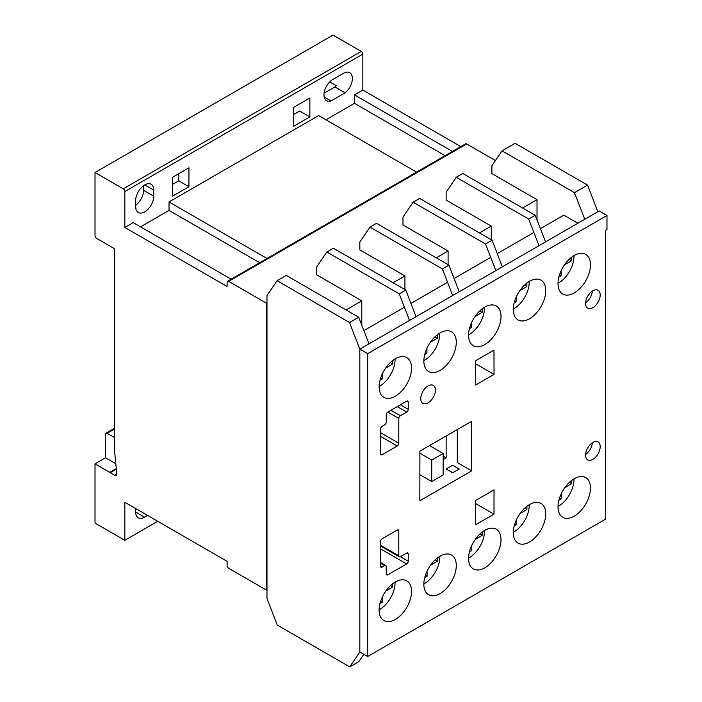 <?xml version="1.0" encoding="UTF-8"?>
<svg xmlns="http://www.w3.org/2000/svg" width="702" height="702" viewBox="0 0 702 702"><rect width="100%" height="100%" fill="white"/><g stroke="black" fill="none" stroke-linecap="round" stroke-linejoin="round"><path stroke-width="1.05" d="M574.236 516.163A22.929 13.241 120 0 0 589.215 495.954A22.929 13.241 120 0 0 585.705 477.579A22.929 13.241 120 0 0 574.236 478.72A22.929 13.241 120 0 0 559.257 498.92A22.929 13.241 120 0 0 562.767 517.304A22.929 13.241 120 0 0 574.236 516.163M529.51 318.752A22.929 13.241 120 0 0 544.498 298.543A22.929 13.241 120 0 0 540.979 280.159A22.929 13.241 120 0 0 529.51 281.3A22.929 13.241 120 0 0 514.531 301.509A22.929 13.241 120 0 0 518.05 319.884A22.929 13.241 120 0 0 529.51 318.752M484.792 567.804A22.929 13.241 120 0 0 499.771 547.595A22.929 13.241 120 0 0 496.253 529.22A22.929 13.241 120 0 0 484.792 530.361A22.929 13.241 120 0 0 469.805 550.57A22.929 13.241 120 0 0 473.323 568.945A22.929 13.241 120 0 0 484.792 567.804M440.066 593.629A22.929 13.241 120 0 0 455.045 573.42A22.929 13.241 120 0 0 451.535 555.045A22.929 13.241 120 0 0 440.066 556.177A22.929 13.241 120 0 0 425.087 576.386A22.929 13.241 120 0 0 428.597 594.761A22.929 13.241 120 0 0 440.066 593.629M395.34 396.209A22.929 13.241 120 0 0 410.328 376A22.929 13.241 120 0 0 406.809 357.625A22.929 13.241 120 0 0 395.34 358.766A22.929 13.241 120 0 0 380.361 378.975A22.929 13.241 120 0 0 383.88 397.35A22.929 13.241 120 0 0 395.34 396.209M395.34 619.445A22.929 13.241 120 0 0 410.328 599.245A22.929 13.241 120 0 0 406.809 580.861A22.929 13.241 120 0 0 395.34 582.002A22.929 13.241 120 0 0 380.361 602.211A22.929 13.241 120 0 0 383.88 620.586A22.929 13.241 120 0 0 395.34 619.445M529.51 541.988A22.929 13.241 120 0 0 544.498 521.779A22.929 13.241 120 0 0 540.979 503.404A22.929 13.241 120 0 0 529.51 504.536A22.929 13.241 120 0 0 514.531 524.745A22.929 13.241 120 0 0 518.05 543.12A22.929 13.241 120 0 0 529.51 541.988M428.097 402.816A10.354 5.976 120 0 0 434.863 393.69A10.354 5.976 120 0 0 433.274 385.389A10.354 5.976 120 0 0 428.097 385.907A10.354 5.976 120 0 0 421.332 395.033A10.354 5.976 120 0 0 422.911 403.334A10.354 5.976 120 0 0 428.097 402.816M592.865 307.687A10.354 5.976 120 0 0 599.631 298.561A10.354 5.976 120 0 0 598.043 290.259A10.354 5.976 120 0 0 592.865 290.777A10.354 5.976 120 0 0 586.1 299.903A10.354 5.976 120 0 0 587.688 308.196A10.354 5.976 120 0 0 592.865 307.687M592.321 291.111A10.354 5.976 -60 0 1 585.565 302.816M440.066 370.393A22.929 13.241 120 0 0 455.045 350.184A22.929 13.241 120 0 0 451.535 331.809A22.929 13.241 120 0 0 440.066 332.941A22.929 13.241 120 0 0 425.087 353.15A22.929 13.241 120 0 0 428.597 371.525A22.929 13.241 120 0 0 440.066 370.393M484.792 344.568A22.929 13.241 120 0 0 499.771 324.359A22.929 13.241 120 0 0 496.253 305.984A22.929 13.241 120 0 0 484.792 307.116A22.929 13.241 120 0 0 469.805 327.325A22.929 13.241 120 0 0 473.323 345.709A22.929 13.241 120 0 0 484.792 344.568M574.236 292.927A22.929 13.241 120 0 0 589.215 272.718A22.929 13.241 120 0 0 585.705 254.343A22.929 13.241 120 0 0 574.236 255.475A22.929 13.241 120 0 0 559.257 275.684A22.929 13.241 120 0 0 562.767 294.059A22.929 13.241 120 0 0 574.236 292.927M592.865 459.362A10.354 5.976 120 0 0 599.631 450.236A10.354 5.976 120 0 0 598.043 441.935A10.354 5.976 120 0 0 592.865 442.444A10.354 5.976 120 0 0 586.1 451.57A10.354 5.976 120 0 0 587.688 459.871A10.354 5.976 120 0 0 592.865 459.362M592.321 442.786A10.354 5.976 -60 0 1 585.565 454.492M540.408 228.677L563.829 215.154L577.851 223.254M605.677 230.256L606.984 229.501L606.984 215.488L367.672 353.65L367.672 656.51L605.677 519.094L605.677 230.256M533.871 232.459L497.253 253.597M490.716 257.371L454.097 278.51M447.56 282.283L410.942 303.422M404.405 307.204L363.864 330.607M606.984 215.488L599.139 210.96L359.828 349.122L359.828 651.974L359.828 349.122L349.552 322.525L358.704 317.243L286.258 275.412L277.106 280.695L266.979 295.621L266.979 598.473L277.255 625.07L349.701 666.9L358.862 661.617L363.829 654.29M367.672 656.51L359.828 651.974L349.701 666.9M367.672 353.65L359.828 349.122L368.98 343.84L358.704 317.243M382.099 538.785A2.22 1.281 120 0 0 380.528 541.505L380.528 566.242A2.22 1.281 120 0 0 380.984 567.26A2.22 1.281 120 0 0 382.099 567.155L384.678 565.663A2.22 1.281 -60 0 1 385.784 565.558A2.22 1.281 -60 0 1 386.24 566.575L386.24 573.911A2.22 1.281 120 0 0 386.705 574.929A2.22 1.281 120 0 0 387.811 574.824L406.66 563.943A2.22 1.281 120 0 0 408.231 561.223L408.239 553.975A2.22 1.281 120 0 0 407.774 552.957A2.22 1.281 120 0 0 406.669 553.062L400.377 556.695A2.22 1.281 -60 0 1 399.271 556.8A2.22 1.281 -60 0 1 398.806 555.791L398.806 530.949A2.22 1.281 120 0 0 398.35 529.931A2.22 1.281 120 0 0 397.235 530.045L382.099 538.785M475.684 360.714L475.71 384.994L494.024 374.394L493.997 350.114L475.684 360.714M493.997 514.189L494.024 489.873L475.71 500.412L475.684 524.727L493.997 514.189L475.71 503.624M419.84 500.719L471.683 470.866L471.735 421.244L419.901 451.105L419.84 500.719M386.24 422.148A2.22 1.281 -60 0 1 384.678 424.868L382.099 426.351A2.22 1.281 120 0 0 380.528 429.071L380.528 453.817A2.22 1.281 120 0 0 380.984 454.835A2.22 1.281 120 0 0 382.099 454.721L397.235 445.981A2.22 1.281 120 0 0 398.806 443.26L398.806 418.418A2.22 1.281 -60 0 1 400.377 415.707L406.669 412.074A2.22 1.281 120 0 0 408.239 409.354L408.231 402.106A2.22 1.281 120 0 0 407.765 401.096A2.22 1.281 120 0 0 406.66 401.202L387.811 412.083A2.22 1.281 120 0 0 386.24 414.803L386.24 422.148M457.3 429.563L457.3 462.565L471.683 470.866M475.693 363.812L494.024 374.394M558.02 506.484A21.815 12.592 120 0 0 558.546 506.195A21.815 12.592 120 0 0 573.964 478.878M564.724 487.776L571.647 483.704L571.621 480.475M558.889 500.263L561.249 498.868L561.214 493.804M569.366 482.388L571.647 483.704M559.573 497.902L561.249 498.868M468.576 558.125A21.815 12.592 120 0 0 469.094 557.836A21.815 12.592 120 0 0 484.512 530.519M475.272 539.417L482.195 535.345L482.169 532.116M469.445 551.904L471.805 550.517L471.762 545.445M479.922 534.038L482.195 535.345M470.129 549.543L471.805 550.517M423.85 583.95A21.815 12.592 120 0 0 424.377 583.652A21.815 12.592 120 0 0 439.794 556.344M430.554 565.233L437.469 561.17L437.451 557.932M424.719 577.72L427.079 576.333L427.044 571.27M435.196 559.854L437.469 561.17M425.403 575.368L427.079 576.333M379.133 609.766A21.815 12.592 120 0 0 379.65 609.476A21.815 12.592 120 0 0 395.068 582.16M385.828 591.058L392.751 586.986L392.725 583.757M379.993 603.544L382.353 602.158L382.318 597.086M390.47 585.679L392.751 586.986M380.686 601.184L382.353 602.158M513.302 532.3A21.815 12.592 120 0 0 513.82 532.011A21.815 12.592 120 0 0 529.238 504.703M519.998 513.592L526.921 509.529L526.895 506.291M514.162 526.079L516.532 524.692L516.488 519.629M524.648 508.213L526.921 509.529M514.856 523.727L516.532 524.692M513.302 309.064A21.815 12.592 120 0 0 513.82 308.775A21.815 12.592 120 0 0 529.238 281.458M519.857 290.558L526.877 286.583L526.904 283.055M514.162 302.852L516.347 301.614L516.382 296.621M524.438 285.17L526.877 286.583M514.777 300.71L516.347 301.614M379.133 386.53A21.815 12.592 120 0 0 379.65 386.24A21.815 12.592 120 0 0 395.068 358.924M385.679 368.023L392.708 364.04L392.734 360.512M379.993 380.317L382.178 379.08L382.213 374.078M390.268 362.636L392.708 364.04M380.607 378.176L382.178 379.08M423.85 360.705A21.815 12.592 120 0 0 424.377 360.416A21.815 12.592 120 0 0 439.794 333.108M430.405 342.207L437.425 338.224L437.451 334.696M424.719 354.492L426.895 353.255L426.939 348.262M434.986 336.811L437.425 338.224M425.333 352.351L426.895 353.255M468.576 334.889A21.815 12.592 120 0 0 469.094 334.6A21.815 12.592 120 0 0 484.512 307.283M475.131 316.383L482.151 312.399L482.177 308.871M469.436 328.668L471.621 327.43L471.656 322.437M479.712 310.995L482.151 312.399M470.059 326.527L471.621 327.43M558.02 283.248A21.815 12.592 120 0 0 558.546 282.959A21.815 12.592 120 0 0 573.964 255.642M564.575 264.742L571.595 260.758L571.621 257.23M558.889 277.027L561.065 275.789L561.109 270.796M569.164 259.354L571.595 260.758M559.503 274.886L561.065 275.789M431.739 481.537L431.739 460.073L443.146 453.483L443.146 474.956L431.739 481.537L419.875 474.692M431.739 460.073L419.893 453.238M443.146 453.483L429.466 445.594M135.653 200.614A12.82 7.397 -60 0 1 144.717 184.916A12.82 7.397 -60 0 1 151.132 184.284A12.82 7.397 -60 0 1 153.782 190.145L153.782 196.191A12.82 7.397 -60 0 1 148.183 209.082A12.82 7.397 -60 0 1 138.312 212.522A12.82 7.397 -60 0 1 135.653 206.651L135.653 200.614M115.839 463.75L105.475 457.774L105.475 434.248A2.22 1.281 60 0 1 105.941 433.231A2.22 1.281 60 0 1 107.046 433.345L114.426 437.407M114.259 437.504L114.426 438.022M293.497 126.351L293.497 107.441L309.872 97.99L309.872 116.901L293.497 126.351M293.497 114.575L299.675 111.013L309.872 116.901M574.473 192.664L587.556 185.117L597.832 211.714L584.757 219.261L574.473 192.664L502.027 150.833L491.909 165.76L491.909 173.631L491.251 173.254L491.909 172.876M537.021 219.919L537.021 199.684L491.909 173.631M587.732 529.457L574.657 537.004M452.676 472.762L459.213 468.997L452.676 465.224L446.139 468.989L452.676 472.762M537.021 199.684L522.595 208.011M495.428 160.565L466.663 143.963A2.22 1.281 -120 0 0 465.558 143.849L227.553 281.265A2.22 1.281 -120 0 0 227.097 282.274L227.097 286.504L124.833 227.466L124.833 191.532A2.22 1.281 -120 0 0 123.262 188.82L95.016 172.508L95.016 235.486A2.352 1.36 -120 0 0 96.49 238.285L114.426 248.64L114.426 449.35L116.769 473.227A3.115 1.799 60 0 1 116.216 475.429A3.115 1.799 60 0 1 114.654 475.272L110.223 472.709L116.374 469.164M105.475 457.774L95.016 463.811L95.016 523.087L124.833 540.303L124.833 502.29L227.106 561.337L227.106 565.566A2.22 1.281 -120 0 0 228.677 568.287L266.33 590.022L266.33 303.115L228.659 281.37A2.22 1.281 -120 0 0 227.553 281.265M266.33 303.115L266.979 302.737M326.799 252.009L333.336 248.236L405.782 290.058L416.058 316.655L409.52 320.437L399.245 293.831L326.799 252.009L316.672 266.935L316.672 274.807L361.784 300.851L346.051 309.933M369.945 227.097L376.491 223.315L448.938 265.145L459.213 291.742L452.676 295.516L442.4 268.919L369.945 227.097L359.828 242.014L359.828 249.886L404.94 275.939L393.129 282.757M413.101 202.176L419.638 198.403L492.093 240.233L502.369 266.83L495.831 270.603L485.547 244.006L413.101 202.176L402.983 217.102L402.983 224.973L448.095 251.018L436.284 257.845M456.256 177.264L462.793 173.491L535.24 215.312L545.524 241.918L538.987 245.691L528.703 219.094L456.256 177.264L446.139 192.19L446.139 200.061L491.251 226.105L479.44 232.924M266.33 590.022L266.979 589.645M491.251 226.105L491.251 239.751M448.095 251.018L448.095 264.663M404.94 275.939L404.94 289.575M587.556 185.117L515.101 143.287L502.027 150.833M361.784 300.851L361.784 325.228M349.552 322.525L277.106 280.695M399.42 638.179L405.958 634.406M405.782 290.058L399.245 293.831M124.833 540.303L157.757 521.296M147.604 515.435L144.612 517.172A12.689 7.327 -60 0 1 138.268 517.795A12.689 7.327 -60 0 1 136.03 508.748M95.016 172.508L333.02 35.1L361.267 51.404A2.22 1.281 -120 0 1 362.837 54.124L362.837 90.058L354.466 94.884L354.466 103.343L325.956 119.805M343.401 73.333A12.689 7.327 -60 0 1 349.745 72.71A12.689 7.327 -60 0 1 351.983 81.757A12.689 7.327 -60 0 1 345.13 92.857L330.993 100.965A12.689 7.327 -60 0 1 326.597 100.719A12.689 7.327 -60 0 1 324.649 90.558A12.689 7.327 -60 0 1 332.941 79.37L343.401 73.333M124.833 227.466L133.204 222.631L231.151 279.185M259.661 262.723L169.033 210.398L140.523 226.86M169.033 210.398L169.033 201.948L318.638 115.576L416.584 172.122M172.56 196.174L172.56 177.264L188.935 167.813L188.935 186.723L172.56 196.174M452.413 151.439L354.466 94.884M460.784 146.604L362.837 90.058M110.223 472.709A4.028 2.325 60 0 1 109.845 472.376L95.016 463.811M116.321 468.638L109.845 472.376M266.979 258.494L169.033 201.948M445.094 155.668L354.466 103.343M324.078 93.191L334.933 86.969L345.13 92.857M334.933 86.969A12.689 7.327 120 0 0 336.284 85.749L329.703 81.941M324.184 97.034L330.993 100.965M135.653 205.256A12.82 7.397 120 0 0 143.585 190.303L143.585 185.653M172.56 184.398L178.738 180.835L178.738 173.701M178.738 180.835L188.935 186.723M442.532 613.285L449.113 609.485M443.146 459.591L446.139 457.862L443.146 456.133M446.139 457.862L446.139 435.995M448.938 265.145L442.4 268.919M485.731 588.346L492.269 584.573M492.093 240.233L485.547 244.006M535.398 559.687L528.887 563.434M535.24 215.312L528.703 219.094M406.66 401.202L408.231 402.106M400.394 404.826L408.239 409.354M397.253 406.633L406.669 412.074M390.961 410.266L400.377 415.707M387.82 412.083L398.806 418.418M380.528 432.704L398.806 443.26M380.528 436.328L397.235 445.981M380.528 453.817L382.099 454.721M397.235 530.045L398.806 530.949M380.528 545.235L398.806 555.791M406.669 553.062L408.239 553.975M400.377 556.695L408.231 561.223M380.528 548.85L406.66 563.943M386.24 573.911L387.811 574.824M380.528 563.267L384.678 565.663M380.528 566.251L382.099 567.155M107.046 433.345L114.426 429.08M228.659 281.37L466.663 143.963M124.833 191.532L362.837 54.124M114.654 475.272L116.857 473.999M123.262 188.82L361.267 51.404M144.717 184.916L153.782 190.145M143.585 190.303L153.782 196.191M135.635 511.986L144.612 517.172M380.528 545.981L399.271 556.8M380.528 562.521L385.784 565.558M105.941 433.231L114.426 428.325"/></g></svg>
